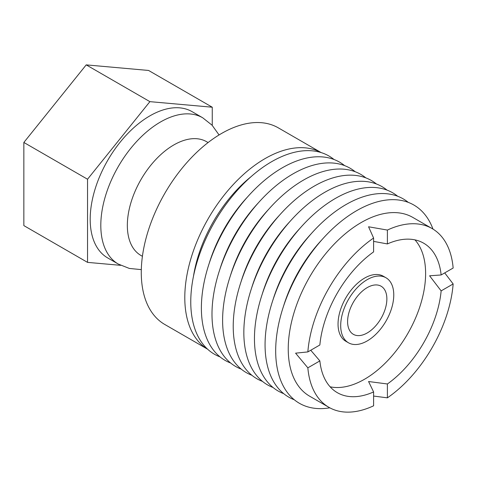 <?xml version="1.0" encoding="UTF-8"?>
<svg xmlns="http://www.w3.org/2000/svg" width="477" height="477" viewBox="0 0 477 477"><rect width="100%" height="100%" fill="white"/><g stroke="black" fill="none" stroke-linecap="round" stroke-linejoin="round"><path stroke-width="0.72" d="M387.396 243.932L387.396 230.069A103.205 59.583 120 0 1 432.102 228.561A103.205 59.583 120 0 1 453.15 268.032L441.142 274.961A86.313 49.835 120 0 0 423.659 243.187A86.313 49.835 120 0 0 387.396 243.932L373.604 241.38M310.754 350.243L319.858 360.91L307.85 367.839L295.585 353.171L307.85 351.919L319.858 344.984A86.313 49.835 120 0 1 373.604 251.892L373.604 238.029L368.56 226.778L387.396 230.069M444.713 272.904L453.15 283.952L441.142 290.887L429.592 275.801L441.142 274.961M373.604 396.059L387.396 397.842A103.205 59.583 120 0 0 453.15 283.952M307.85 367.839A103.205 59.583 120 0 0 328.897 407.31L309.615 396.178A103.205 59.583 -60 0 1 293.796 313.478A103.205 59.583 -60 0 1 361.214 222.532A103.205 59.583 -60 0 1 412.814 217.423L432.102 228.561M319.858 360.91A86.313 49.835 120 0 0 337.346 392.684A86.313 49.835 120 0 0 373.604 391.939L368.56 381.517L387.396 383.979A86.313 49.835 120 0 0 441.142 290.887M330.126 386.805A86.313 49.835 120 0 0 364.577 379.221A86.313 49.835 120 0 0 418.562 310.461A86.313 49.835 120 0 0 414.954 239.871M328.897 407.31A103.205 59.583 120 0 0 373.604 405.802L373.604 391.939M373.604 238.029A103.205 59.583 120 0 0 307.85 351.919M387.396 397.842L387.396 383.979M329.792 407.811A114.462 66.082 -60 0 1 276.833 334.496A114.462 66.082 -60 0 1 356.617 210.691A114.462 66.082 -60 0 1 432.979 229.085M385.994 277.775L383.341 276.243A37.528 21.668 120 0 0 364.577 278.103A37.528 21.668 120 0 0 340.065 311.171A37.528 21.668 120 0 0 345.813 341.246L348.466 342.778A37.528 21.668 120 0 0 367.23 340.918A37.528 21.668 120 0 0 391.748 307.844A37.528 21.668 120 0 0 385.994 277.775A37.528 21.668 120 0 0 367.23 279.635A37.528 21.668 120 0 0 342.719 312.703A37.528 21.668 120 0 0 348.466 342.778M367.23 287.601A27.773 16.033 120 0 0 349.092 312.071A27.773 16.033 120 0 0 353.35 334.323A27.773 16.033 120 0 0 367.23 332.952A27.773 16.033 120 0 0 385.374 308.476A27.773 16.033 120 0 0 381.117 286.224A27.773 16.033 120 0 0 367.23 287.601M283.493 306.312A103.205 59.583 -60 0 1 321.927 239.734M294.327 399.78A114.462 66.082 -60 0 1 269.869 310.253A114.462 66.082 -60 0 1 346.004 204.561A114.462 66.082 -60 0 1 408.294 202.385M272.88 300.182A103.205 59.583 -60 0 1 311.314 233.611M283.714 393.656A114.462 66.082 -60 0 1 259.255 304.129A114.462 66.082 -60 0 1 335.391 198.432A114.462 66.082 -60 0 1 397.681 196.256M262.261 294.053A103.205 59.583 -60 0 1 300.701 227.481M273.1 387.527A114.462 66.082 -60 0 1 248.642 298A114.462 66.082 -60 0 1 324.771 192.303A114.462 66.082 -60 0 1 387.068 190.126M251.647 287.923A103.205 59.583 -60 0 1 290.082 221.352M262.481 381.397A114.462 66.082 -60 0 1 238.029 291.87A114.462 66.082 -60 0 1 314.158 186.173A114.462 66.082 -60 0 1 376.448 183.997M241.034 281.8A103.205 59.583 -60 0 1 279.468 215.222M251.868 375.268A114.462 66.082 -60 0 1 227.41 285.741A114.462 66.082 -60 0 1 303.545 180.05A114.462 66.082 -60 0 1 365.835 177.867M230.421 275.67A103.205 59.583 -60 0 1 268.855 209.093M241.255 369.138A114.462 66.082 -60 0 1 216.796 279.611A114.462 66.082 -60 0 1 292.932 173.92A114.462 66.082 -60 0 1 355.222 171.744M219.802 269.541A103.205 59.583 -60 0 1 258.242 202.963M230.641 363.015A114.462 66.082 -60 0 1 206.183 273.488A114.462 66.082 -60 0 1 282.318 167.791A114.462 66.082 -60 0 1 344.609 165.614M209.188 263.411A103.205 59.583 -60 0 1 247.629 196.84M220.022 356.885A114.462 66.082 -60 0 1 195.57 267.358A114.462 66.082 -60 0 1 271.699 161.661A114.462 66.082 -60 0 1 333.989 159.485M250.95 176.764A103.205 59.583 120 0 0 193.471 276.326M321.11 152.574A113.526 65.546 120 0 0 265.069 158.597A113.526 65.546 120 0 0 191.098 257.985A113.526 65.546 120 0 0 207.596 349.182M321.152 152.586L278.306 127.848A113.526 65.546 120 0 0 221.549 133.471A113.526 65.546 120 0 0 147.387 233.509A113.526 65.546 120 0 0 164.786 324.479L207.626 349.212M142.408 256.31L140.942 255.463A65.677 37.916 -60 0 1 130.877 202.838A65.677 37.916 -60 0 1 173.783 144.966A65.677 37.916 -60 0 1 206.619 141.711L208.085 142.557M118.296 264.055L107.677 257.926A84.441 48.749 -60 0 1 94.738 190.263A84.441 48.749 -60 0 1 149.897 115.851A84.441 48.749 -60 0 1 192.118 111.672L202.731 117.801A84.441 48.749 -60 0 0 160.51 121.981A84.441 48.749 -60 0 0 105.351 196.393A84.441 48.749 -60 0 0 118.296 264.055L129.35 268.444L141.311 269.618M120.705 265.337L87.535 262.374L87.535 179.227L149.897 101.649L212.259 107.218L212.259 125.391M87.535 262.374L23.85 225.603L23.85 142.456L86.212 64.878L149.897 101.649M23.85 142.456L87.535 179.227M86.212 64.878L148.574 70.453L212.259 107.218M219.062 134.955L212.062 125.183L202.731 117.801"/></g></svg>
